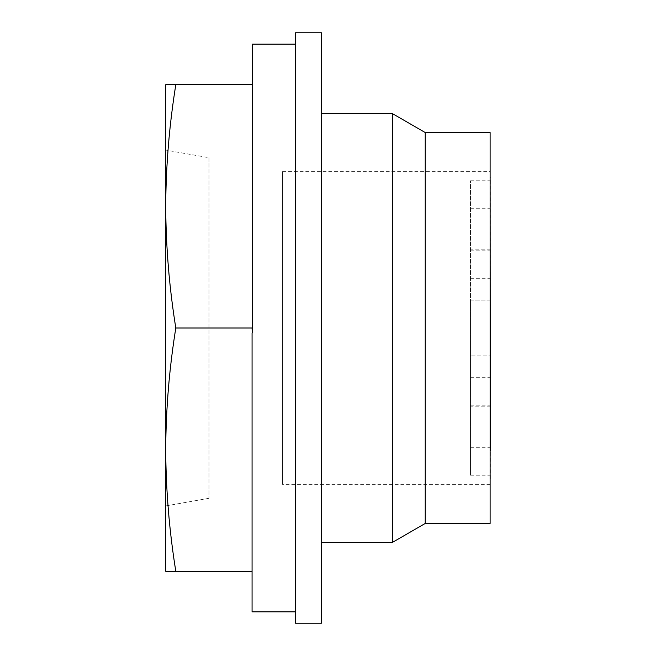 <?xml version="1.0" encoding="UTF-8"?>
<svg xmlns="http://www.w3.org/2000/svg" width="656" height="656" viewBox="0 0 656 656"><rect width="100%" height="100%" fill="white"/><g stroke="black" fill="none" stroke-linecap="round" stroke-linejoin="round"><path stroke-width="0.49" stroke-dasharray="3.28 2.46" d="M252.068 571.294L252.068 328L252.068 571.294L175.808 571.294C169.281 530.745 165.919 490.188 165.722 449.647C165.919 409.09 169.281 368.541 175.808 328C169.281 287.459 165.919 246.91 165.722 206.353C165.919 165.812 169.281 125.263 175.808 84.706L165.722 84.706L165.722 449.647L165.722 206.353M252.068 611.843L252.068 328L175.808 328M252.224 84.706L252.224 332.969L252.224 84.706L175.808 84.706M252.068 332.969L252.224 44.157M282.506 171.642L282.506 484.358L282.506 171.642L490.114 171.642L490.114 484.358L490.278 177.366M470.491 405.203L490.278 405.203L490.278 406.179L490.278 355.921L470.491 355.921L490.114 355.921L490.278 300.079L470.491 300.079L470.491 180.802L470.491 475.198L470.491 300.079L490.114 300.079L490.114 171.642M470.491 475.198L490.114 475.198M470.491 447.277L490.114 447.277M470.491 208.723L490.114 208.723M470.491 180.802L490.114 180.802M490.114 523.447L490.114 132.553M425.236 523.447L425.236 132.553M392.354 542.43L392.354 113.57M321.432 113.57L321.432 542.43L321.432 113.57M321.432 623.2L321.432 32.8M295.479 623.2L295.479 32.8M295.479 44.157L295.479 611.843L295.479 44.157M175.808 571.294L165.722 571.294L165.722 449.647M490.278 478.634L490.278 405.203M470.491 250.797L490.278 250.797M470.491 278.718L490.114 278.718M470.491 377.282L490.114 377.282M208.977 157.694L208.977 498.306L208.977 157.694L165.722 150.068L165.722 206.328M165.722 449.672L165.722 150.068M490.114 484.358L282.506 484.358M490.278 406.179L470.491 406.179M490.278 249.821L470.491 249.821M208.977 498.306L165.722 505.932"/><path stroke-width="0.98" d="M295.479 44.157L252.224 44.157L252.224 332.969L252.068 328L175.808 328C169.281 368.541 165.919 409.09 165.722 449.647L165.722 449.672M252.224 84.706L175.808 84.706C169.281 125.255 165.919 165.812 165.722 206.353C165.919 246.91 169.281 287.459 175.808 328M425.236 523.447L425.236 132.553L490.114 132.553L490.114 523.447L425.236 523.447L392.354 542.43L321.432 542.43M425.236 132.553L392.354 113.57L392.354 542.43M392.354 113.57L321.432 113.57M321.432 32.8L321.432 623.2L295.479 623.2L295.479 32.8L321.432 32.8M252.068 332.969L252.068 611.843L295.479 611.843M490.114 450.713L490.114 478.634M490.114 177.366L490.278 450.713M165.722 206.328L165.722 571.294L252.068 571.294M175.808 84.706L165.722 84.706L165.722 206.353M165.722 449.647C165.919 490.188 169.281 530.737 175.808 571.294"/></g></svg>
